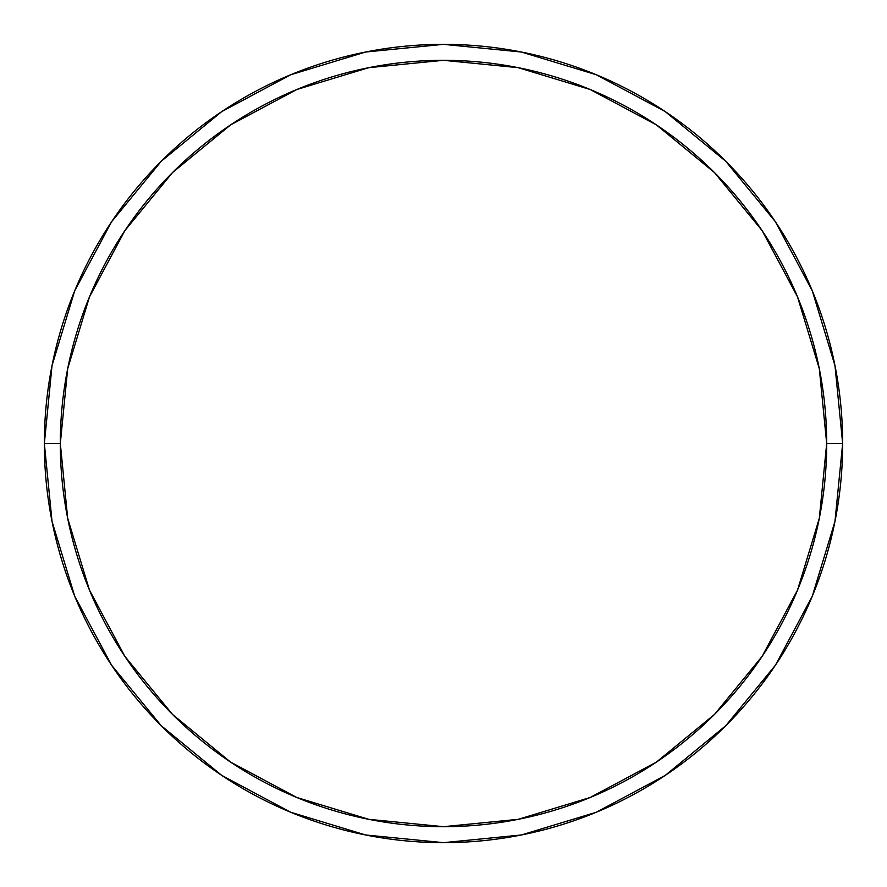 <?xml version="1.0" encoding="UTF-8"?>
<svg xmlns="http://www.w3.org/2000/svg" width="887" height="887" viewBox="0 0 887 887"><rect width="100%" height="100%" fill="white"/><g stroke="black" fill="none" stroke-linecap="round" stroke-linejoin="round"><path stroke-width="1.33" d="M44.35 443.5A399.15 399.15 0 0 0 443.5 842.65A399.15 399.15 0 0 0 842.65 443.5L826.684 443.5A383.184 383.184 0 0 1 443.5 826.684A383.184 383.184 0 0 1 60.316 443.5L67.678 518.252L89.487 590.143L124.89 656.391L172.544 714.456L230.609 762.11L296.857 797.513L368.748 819.322L443.5 826.684L518.252 819.322L590.143 797.513L656.391 762.11L714.456 714.456L762.11 656.391L797.513 590.143L819.322 518.252L826.684 443.5L819.322 368.748L797.513 296.857L762.11 230.609L714.456 172.544L656.391 124.89L590.143 89.487L518.252 67.678L443.5 60.316L368.748 67.678L296.857 89.487L230.609 124.89L172.544 172.544L124.89 230.609L89.487 296.857L67.678 368.748L60.316 443.5L44.35 443.5L60.316 443.5A383.184 383.184 0 0 1 443.5 60.316A383.184 383.184 0 0 1 826.684 443.5L842.65 443.5A399.15 399.15 0 0 0 443.5 44.35A399.15 399.15 0 0 0 44.35 443.5A399.15 399.15 0 0 1 443.5 44.35A399.15 399.15 0 0 1 842.65 443.5A399.15 399.15 0 0 1 443.5 842.65A399.15 399.15 0 0 1 44.35 443.5L52.023 365.632L74.73 290.748L111.54 221.85M111.618 221.739L161.257 161.257L221.639 111.695M221.739 111.618L290.748 74.73L365.632 52.023L443.367 44.35M443.5 44.35L521.368 52.023L596.252 74.73L665.15 111.54M665.261 111.618L725.743 161.257L775.305 221.639M775.382 221.739L812.27 290.748L834.977 365.632L842.65 443.367M842.65 443.5L834.977 521.368L812.27 596.252L775.46 665.15M775.382 665.261L725.743 725.743L665.361 775.305M665.261 775.382L596.252 812.27L521.368 834.977L443.633 842.65M443.5 842.65L365.632 834.977L290.748 812.27L221.85 775.46M221.739 775.382L161.257 725.743L111.695 665.361M111.618 665.261L74.73 596.252L52.023 521.368L44.35 443.633"/></g></svg>
